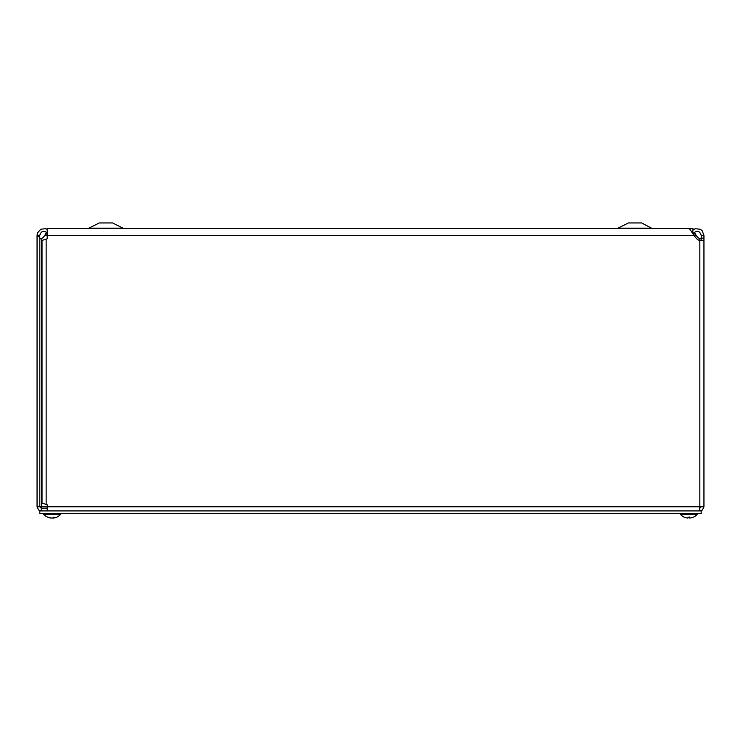 <?xml version="1.0" encoding="UTF-8"?>
<svg xmlns="http://www.w3.org/2000/svg" width="741" height="741" viewBox="0 0 741 741"><rect width="100%" height="100%" fill="white"/><g stroke="black" fill="none" stroke-linecap="round" stroke-linejoin="round"><path stroke-width="1.11" d="M691.557 231.22L692.928 231.22L692.928 228.46L48.072 228.46M617.327 228.46L628.442 222.948L641.669 222.948L651.552 228.172M88.216 228.46L99.331 222.948L112.558 222.948L123.673 228.46M47.378 233.091C43.784 230.155 41.255 230.886 39.782 235.286L39.782 236.629L37.05 236.629L37.05 235.351L39.782 235.351M37.05 235.351L37.532 232.804L40.848 229.201L45.72 228.719L47.22 229.33M700.81 238.88L699.837 238.63A4.854 4.854 0 0 1 697.633 237.139L693.715 232.952M47.22 233.007L43.367 237.139A4.854 4.854 0 0 1 41.163 238.63L40.19 238.88M39.857 238.797L41.163 238.63L41.264 508.169M703.95 240.501L703.95 506.798L703.95 240.501L701.218 240.501L701.218 235.351L703.95 235.351L703.95 240.501L699.837 240.501A6.65 6.65 0 0 1 696.132 238.139L693.937 235.351L44.858 235.351L46.683 232.276M694.317 232.285L696.142 235.351L693.937 235.351L689.88 229.228L688.148 228.487M701.218 235.351C699.782 230.905 697.253 230.145 693.622 233.091L692.14 232.128M692.928 229.886L695.308 228.719L700.199 229.238L702.181 230.757L703.95 235.351M693.622 233.091L693.085 233.776M688.148 228.478L47.22 228.478L47.22 238.769L42.033 240.408L42.033 503.111L47.22 504.751L47.22 506.798L699.837 506.798L699.837 238.63L701.143 238.797M699.356 510.91L699.837 506.798L703.95 506.798L702.403 510.012L699.837 510.91L699.736 508.169M39.782 236.629L39.782 506.798L41.163 506.798L41.644 508.169M37.05 236.629L37.05 506.798L39.782 506.798L41.163 508.169L41.163 510.91L38.597 510.012L37.05 506.798M701.218 506.798L699.837 508.169M47.22 508.169L41.163 508.169M47.22 510.91L47.22 506.798L41.163 506.798M701.19 510.91L701.19 513.643L39.81 513.643L39.81 510.91L701.19 510.91M53.824 518.024L53.824 518.024A11.198 9.855 -100.6 0 0 53.843 518.015A11.198 9.855 -100.6 0 1 53.824 518.024L53.602 518.024A11.198 5.771 -95.8 0 0 55.121 517.181L53.695 517.181A11.198 5.233 95.7 0 1 52.194 518.024L53.028 518.024A11.198 9.54 99.6 0 0 53.509 517.931M52.194 518.024L51.388 518.024A11.198 9.54 -99.6 0 1 48.73 517.181L47.924 517.181A11.198 9.855 100.6 0 0 50.573 518.015L50.814 518.024M51.388 518.024A11.198 9.54 -99.6 0 1 50.907 517.931L50.897 518.052M60.669 514.273L60.669 513.643L60.669 514.273A11.198 11.198 0 0 1 53.843 518.015A11.198 11.198 0 0 0 60.669 514.273L43.738 514.273A11.198 11.198 0 0 0 50.573 518.015A11.198 9.855 100.6 0 0 50.592 518.024L50.601 517.866M688 517.005L687.991 518.024L687.389 518.024L687.991 518.024L687.389 518.024L687.991 518.024L688.056 517.209L687.991 518.024L687.389 518.024L687.991 518.024M689.602 518.024L689.528 517.209L690.195 518.024L689.602 518.024L690.195 518.024L689.602 518.024L690.195 518.024L689.602 518.024L689.584 517.005M684.332 517.181L684.406 517.209A11.198 11.152 -162.2 0 0 687.389 518.024A11.198 11.152 -162.2 0 1 684.332 517.181M693.326 517.181L693.252 517.181A11.198 11.152 162.2 0 1 690.195 518.024A11.198 11.152 162.2 0 0 693.187 517.209L693.326 517.181A11.198 11.198 0 0 0 697.253 514.273A11.198 11.198 0 0 1 693.326 517.181L693.187 517.209M684.258 517.181A11.198 11.198 0 0 1 680.331 514.273L697.262 514.273L697.262 513.643L697.262 514.273M618.615 228.145L651.496 228.145M89.504 228.145L122.385 228.145M37.05 235.24L39.782 235.286M703.95 238.139L701.218 238.139M46.146 239.204L46.146 504.325M53.602 518.024L53.547 517.301M689.612 517.181L687.972 517.181M53.63 517.209L55.038 517.209M48.054 517.209L48.85 517.209M53.519 518.052L53.454 517.375M43.738 513.643L43.738 514.273A11.198 11.198 0 0 0 50.573 518.015M687.981 517.209L689.602 517.209M680.331 514.273L680.331 513.643"/></g></svg>
